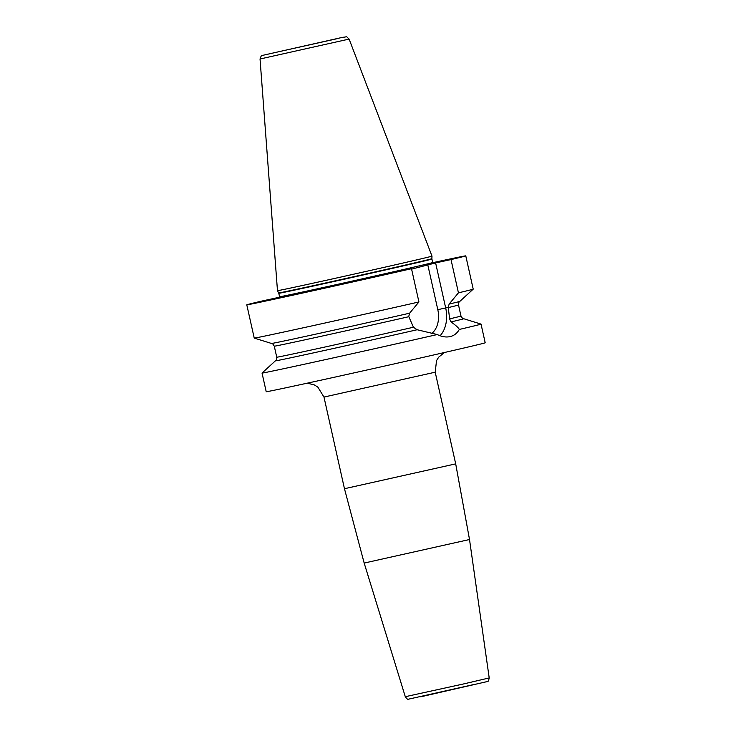 <?xml version="1.0" encoding="UTF-8"?>
<svg xmlns="http://www.w3.org/2000/svg" width="736" height="736" viewBox="0 0 736 736"><rect width="100%" height="100%" fill="white"/><g stroke="black" fill="none" stroke-linecap="round" stroke-linejoin="round"><path stroke-width="1.1" d="M432.731 262.688A112.203 0.782 -12.6 0 1 465.778 255.87A112.203 0.782 -12.6 0 1 451.012 259.578L458.445 292.836L449.126 304.078L448.261 307.363L449.613 318.89A94.392 0.662 -12.6 0 0 460.975 316.02C463.542 320.16 462.723 317.832 463.735 318.725A96.508 0.672 167.4 0 1 463.744 318.734L481.022 324.107A112.203 0.782 167.4 0 1 481.031 324.107A112.203 0.782 167.4 0 1 459.31 329.443C457.139 333.279 454.084 335.653 450.147 336.582L449.954 336.619M450.147 336.582C446.163 337.484 441.867 336.803 437.267 334.54A112.203 0.782 167.4 0 1 322.662 360.226A112.203 0.782 167.4 0 1 262.034 373.06A112.203 0.782 167.4 0 1 262.044 373.051L275.393 360.833A96.508 0.672 167.4 0 1 275.393 360.824C275.89 359.683 276.258 361.873 276.745 357.199A94.392 0.662 -12.6 0 0 413.43 327.244L408.747 316.48L409.612 313.196L418.931 301.962A112.203 0.782 -12.6 0 1 254.233 338.091A112.203 0.782 -12.6 0 0 254.233 338.091L246.79 304.824A112.203 0.782 -12.6 0 0 301.843 293.213A112.203 0.782 -12.6 0 0 411.498 268.704L418.931 301.962M481.031 324.107L485.199 342.774A112.203 0.782 167.4 0 1 453.256 350.483A112.203 0.782 167.4 0 1 333.96 377.32A112.203 0.782 167.4 0 1 266.211 391.727L262.034 373.06M279.597 297.206L261.556 301.116A112.203 0.782 -12.6 0 0 246.79 304.824M458.445 292.836A112.203 0.782 -12.6 0 0 473.211 289.147A112.203 0.782 -12.6 0 0 473.211 289.138L465.778 255.87M411.498 268.704L395.103 272.237M451.012 259.578L435.611 262.908L445.676 307.924A28.676 20.277 -102.2 0 1 440.091 335.754M411.59 269.128L435.611 262.908M429.3 264.307A84.576 0.589 -12.6 0 0 438.803 261.924A84.576 0.589 -12.6 0 0 432.878 263M279.588 297.27A84.576 0.589 -12.6 0 0 273.774 298.807A84.576 0.589 -12.6 0 0 394.993 272.228M254.233 338.091L271.51 343.464A96.508 0.672 -12.6 0 0 271.52 343.464A96.508 0.672 -12.6 0 0 409.612 313.196M449.126 304.078A96.508 0.672 -12.6 0 0 459.853 301.374A96.508 0.672 -12.6 0 0 459.862 301.364L473.211 289.147M449.613 318.89L451.002 321.936C455.685 325.22 458.454 327.722 459.31 329.443M437.267 334.54L417.146 329.746L413.43 327.244M417.146 329.746A96.508 0.672 167.4 0 1 322.285 350.952A96.508 0.672 167.4 0 1 275.393 360.833M463.744 318.734A96.508 0.672 167.4 0 1 451.002 321.936M431.876 258.695L431.986 256.128A79.166 0.552 167.4 0 1 409.446 261.565A79.166 0.552 167.4 0 1 325.34 280.49A79.166 0.552 167.4 0 1 277.472 290.665L278.659 292.937A78.494 0.552 167.4 0 0 326.131 282.845A78.494 0.552 167.4 0 0 409.52 264.086A78.494 0.552 -12.6 0 0 431.876 258.695L431.912 259.063A78.448 0.552 -12.6 0 1 409.566 264.454A78.448 0.552 167.4 0 1 326.158 283.213A78.448 0.552 167.4 0 1 278.788 293.287L278.659 292.937M444.351 352.535L438.684 357.181L436.531 360.612L435.206 372.195L323.978 397.063L344.466 488.722L364.173 563.068L469.513 539.516L455.694 463.864L344.466 488.722M364.173 563.068L405.288 696.698L463.358 683.992L489.21 677.93L469.513 539.516M475.143 684.241L408.37 699.2C408.002 699.789 406.971 698.952 405.288 696.698M448.261 307.363L437.81 309.681A22.972 16.247 -102.2 0 1 431.71 333.472M427.8 264.896L437.81 309.681M276.745 357.199L274.28 346.178A94.392 0.662 -12.6 0 0 408.793 316.71M448.307 307.584A94.392 0.662 -12.6 0 0 458.51 304.998C458.997 300.325 459.365 302.514 459.853 301.374M279.432 297.749L279.57 296.764A78.448 0.552 167.4 0 0 326.94 286.7A78.448 0.552 167.4 0 0 410.348 267.932A78.448 0.552 -12.6 0 0 432.685 262.54L434.093 263.644M349.112 39.082C344.862 35.218 348.294 37.076 342.976 37.242L262.108 55.485C261.722 54.869 261.032 56.037 260.038 59L349.112 39.082L431.986 256.128M271.382 53.378L336.472 38.833M307.335 383.162L314.474 384.974L317.878 387.173L323.978 397.063M435.206 372.195L455.694 463.864M489.21 677.93C488.649 680.69 488.069 681.886 487.49 681.508L420.762 696.799M274.28 346.178C271.713 342.038 272.532 344.365 271.52 343.464M460.975 316.02L458.51 304.998M279.57 296.764L278.788 293.287M432.685 262.54L431.912 259.063M260.038 59L277.472 290.665"/></g></svg>
